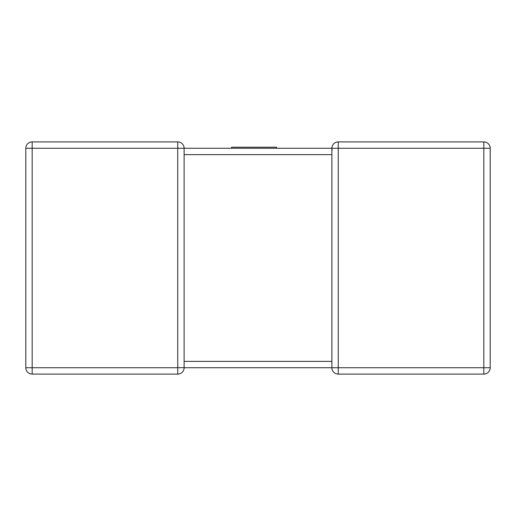 <?xml version="1.0" encoding="UTF-8"?>
<svg xmlns="http://www.w3.org/2000/svg" width="516" height="516" viewBox="0 0 516 516"><rect width="100%" height="100%" fill="white"/><g stroke="black" fill="none" stroke-linecap="round" stroke-linejoin="round"><path stroke-width="0.77" d="M490.2 367.734L483.834 367.734L483.834 148.266L338.251 148.266L338.251 367.734L483.834 367.734L483.834 374.1A6.366 6.366 0 0 0 490.2 367.734A6.366 6.366 0 0 1 483.834 374.1A6.366 6.366 0 0 0 490.2 367.734L490.2 148.266L490.2 367.734A6.366 6.366 0 0 1 483.834 374.1L338.251 374.1A6.366 6.366 0 0 1 331.885 367.734L184.115 367.734A6.366 6.366 0 0 1 177.749 374.1L32.166 374.1A6.366 6.366 0 0 1 25.8 367.734L25.8 148.266A6.366 6.366 0 0 1 32.166 141.9L177.749 141.9L177.749 148.266L32.166 148.266L32.166 367.734L177.749 367.734L177.749 148.266L331.885 148.266L184.115 148.266A6.366 6.366 0 0 0 177.749 141.9A6.366 6.366 0 0 1 184.115 148.266L184.115 361.368L331.885 361.368L331.885 154.632L184.115 154.632L184.115 154.232M332.162 150.13L331.885 148.266L338.251 148.266L338.251 141.9L483.834 141.9A6.366 6.366 0 0 1 490.2 148.266A6.366 6.366 0 0 0 483.834 141.9L483.834 148.266L490.2 148.266M331.885 148.266L331.885 148.266A6.366 6.366 0 0 1 338.251 141.9A6.366 6.366 0 0 0 331.885 148.266L331.885 154.232M331.885 361.768L331.885 367.734A6.366 6.366 0 0 0 338.251 374.1L338.251 367.734L331.885 367.734M231.581 148.266L231.581 147.208L276.576 147.208L276.576 148.266M184.115 361.768L184.115 367.734A6.366 6.366 0 0 1 177.749 374.1L177.749 367.734L184.115 367.65M32.166 141.9A6.366 6.366 0 0 0 25.8 148.266L32.166 148.266L32.166 141.9M25.8 367.734A6.366 6.366 0 0 0 32.166 374.1L32.166 367.734L25.8 367.734M331.885 362.4L331.885 361.368M184.115 153.6L184.115 154.632"/></g></svg>
